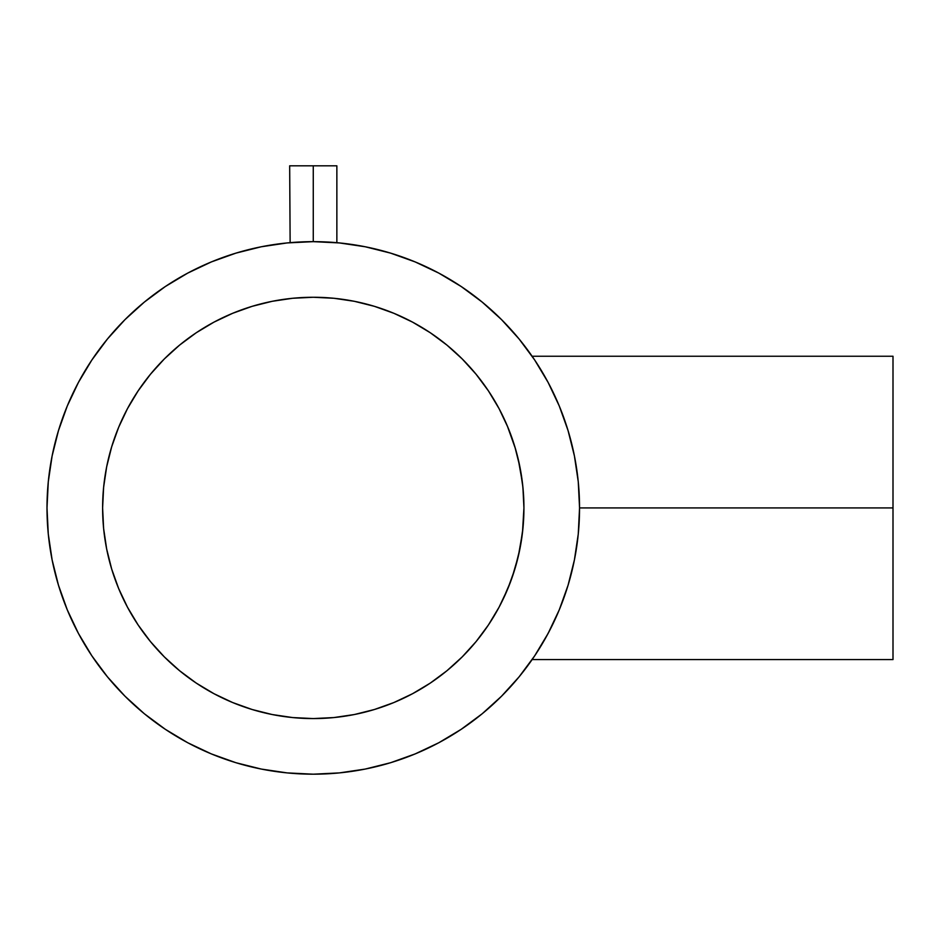 <?xml version="1.0" encoding="UTF-8"?>
<svg xmlns="http://www.w3.org/2000/svg" width="940" height="940" viewBox="0 0 940 940"><rect width="100%" height="100%" fill="white"/><g stroke="black" fill="none" stroke-linecap="round" stroke-linejoin="round"><path stroke-width="1.41" d="M329.952 242.167L336.861 242.696L336.861 165.816L313.267 165.816L313.267 241.65L287.17 242.931L261.32 246.762L235.975 253.118L211.371 261.919L187.753 273.094L165.334 286.524L144.349 302.093L124.985 319.635L107.442 338.999L91.873 359.985L78.443 382.404L67.269 406.021L58.468 430.626L52.111 455.971L48.281 481.821L47 507.917A266.267 266.267 0 0 1 313.267 241.65A266.267 266.267 0 0 1 579.545 507.917L893 507.917L893 356.248L893 507.917L579.545 507.917A266.267 266.267 0 0 1 313.267 774.184A266.267 266.267 0 0 1 47 507.917A266.267 266.267 0 0 0 78.467 633.49M438.839 273.117A266.267 266.267 0 0 0 332.901 242.367L335.075 242.543M522.464 532.769L518.328 556.174L512.124 577.442M510.925 580.791L502.829 599.814M504.005 597.335L504.757 595.725M497.119 610.753L497.848 609.437M494.252 615.735L493.477 617.028A210.654 210.654 0 0 0 493.477 617.016A210.654 210.654 0 0 0 498.964 607.393L498.858 607.581M490.739 621.411L489.858 622.785M485.792 628.813L487.179 626.804M487.155 626.839L490.234 622.198A210.654 210.654 0 0 1 484.006 631.316L487.625 626.134M493.477 617.028L492.49 618.638M497.836 609.473L496.402 612.034M502.806 599.849L502.101 601.306M501.185 603.127L507.283 590.003M523.557 520.408L522.476 532.639L523.933 507.917L523.557 520.361M579.545 507.823L578.264 481.821L574.422 455.971L568.077 430.626L559.277 406.021L548.102 382.404L534.672 359.985L519.103 338.999L501.549 319.635L482.197 302.093L461.199 286.524L438.792 273.094L415.163 261.919L390.57 253.118L365.214 246.762L339.375 242.931L313.267 241.65L313.267 165.816L289.673 165.816L336.861 165.816M547.961 382.134L549.36 384.789M544.389 375.695L547.914 382.039M541.052 370.019L542.286 372.076M537.151 363.768L538.785 366.353M534.178 359.245L532.122 356.248A266.267 266.267 0 0 0 461.058 286.418M532.663 357.024L532.122 356.248L893 356.248M533.286 357.94L532.839 357.282M537.962 365.037L537.198 363.851M548.102 382.404L548.091 382.369A266.267 266.267 0 0 1 548.889 383.884L547.961 382.145M476.075 374.238A210.654 210.654 0 0 0 462.257 358.986L476.11 374.285L488.424 390.887L499.058 408.618L507.894 427.301L514.861 446.77L519.879 466.816L522.91 487.272L523.933 507.917L522.91 528.562L519.879 549.019L514.861 569.064L507.894 588.534L499.058 607.216L488.424 624.959L476.11 641.562L462.233 656.872L446.911 670.761L430.309 683.075L412.578 693.697L393.884 702.544L374.426 709.5L354.368 714.529L333.923 717.561L313.267 718.571L292.622 717.561L272.177 714.529L252.12 709.5L232.65 702.544L213.968 693.697L196.237 683.075L179.634 670.761L164.312 656.872L150.435 641.562L138.121 624.959L127.488 607.216L118.652 588.534L111.684 569.064L106.666 549.019L103.623 528.562L102.613 507.917A210.654 210.654 0 0 1 313.267 297.263A210.654 210.654 0 0 1 523.933 507.917A210.654 210.654 0 0 1 313.267 718.571A210.654 210.654 0 0 1 102.613 507.917A210.654 210.654 0 0 0 150.4 641.515M514.979 568.677L518.328 556.174L522.476 532.651M508.129 587.97L514.662 569.711M484.006 631.316L483.994 631.327A210.654 210.654 0 0 1 483.536 631.95L483.536 631.95A210.654 210.654 0 0 1 476.145 641.515M504.745 595.737L504.721 595.807A210.654 210.654 0 0 0 515.449 567.079M523.933 508.117A210.654 210.654 0 0 1 518.328 556.151L518.328 556.174M150.459 641.597A210.654 210.654 0 0 0 164.288 656.849M179.634 670.761L164.312 656.872A210.654 210.654 0 0 0 179.587 670.725M179.669 670.796A210.654 210.654 0 0 0 446.864 670.796M446.947 670.725A210.654 210.654 0 0 0 462.21 656.895M462.257 656.849A210.654 210.654 0 0 0 476.075 641.597M490.245 622.174A210.654 210.654 0 0 0 493.465 617.028M498.964 607.393A210.654 210.654 0 0 0 500.867 603.762M500.879 603.727A210.654 210.654 0 0 0 502.841 599.779M534.766 360.137A266.267 266.267 0 0 0 532.122 356.248M332.889 242.367A266.267 266.267 0 0 0 330.128 242.179M296.417 242.179A266.267 266.267 0 0 0 187.706 273.117M165.487 286.418A266.267 266.267 0 0 0 91.779 360.137M78.467 382.345A266.267 266.267 0 0 0 47 507.917L48.281 534.014L52.111 559.864L58.468 585.209L67.269 609.813L78.443 633.442L91.873 655.85L107.442 676.835L124.985 696.199L144.349 713.754L165.334 729.311L187.753 742.753L211.371 753.915L235.975 762.728L261.32 769.073L287.17 772.903L313.267 774.184L339.375 772.903L365.214 769.073L390.57 762.728L415.163 753.915L438.792 742.753L461.199 729.311L482.197 713.754L501.549 696.199L519.103 676.835L534.672 655.85L548.102 633.442L559.277 609.813L568.077 585.209L574.422 559.864L578.264 534.014L579.545 507.917M559.993 407.784L558.513 404.2M568.324 431.448L567.772 429.615M567.76 586.243L568.347 584.327M558.513 611.646L559.981 608.074M91.779 655.697A266.267 266.267 0 0 0 165.487 729.417M187.706 742.718A266.267 266.267 0 0 0 438.839 742.718M461.058 729.417A266.267 266.267 0 0 0 534.19 656.567L532.122 659.586L893 659.586L893 507.917L893 659.586M536.681 652.795L534.202 656.543A266.267 266.267 0 0 0 534.766 655.697M548.079 633.49A266.267 266.267 0 0 0 548.889 631.95L547.985 633.666M523.933 507.917L523.557 495.345L523.933 507.917A210.654 210.654 0 0 0 518.328 459.672L515.449 448.744A210.654 210.654 0 0 0 490.245 393.649M489.235 392.098L490.234 393.637A210.654 210.654 0 0 0 476.145 374.32M462.21 358.939A210.654 210.654 0 0 0 446.947 345.109M446.864 345.051A210.654 210.654 0 0 0 179.669 345.051M179.587 345.109A210.654 210.654 0 0 0 164.336 358.939L179.634 345.074L196.237 332.76L213.968 322.138L232.65 313.302L252.12 306.334L272.177 301.305L292.622 298.274L313.267 297.263L333.923 298.274L354.368 301.305L374.426 306.334L393.884 313.302L412.578 322.138L430.309 332.76L446.911 345.074L462.233 358.963L476.11 374.285M164.288 358.986A210.654 210.654 0 0 0 150.459 374.238M150.4 374.32A210.654 210.654 0 0 0 102.613 507.718M512.135 438.404L508.14 427.912M506.084 423.071L501.196 412.731M507.259 425.785L515.437 448.709L512.147 438.475M520.701 471.21L518.328 459.695L522.464 483.089L520.701 471.21M523.557 495.345L522.464 483.089L523.557 495.345M106.666 549.019L103.623 528.562L102.613 507.917L103.623 487.272L106.666 466.816L111.684 446.77L118.652 427.301L127.488 408.618L138.121 390.887L150.435 374.285L164.312 358.963L179.634 345.074M519.103 338.999L501.549 319.635M461.199 286.524L438.792 273.094M235.975 253.118L211.371 261.919M91.873 359.985L78.443 382.404M58.468 585.209L67.269 609.813M165.334 729.311L187.753 742.753M390.57 762.728L415.163 753.915M482.197 713.754L501.549 696.199M102.613 507.917L103.623 487.272L106.666 466.816M111.684 446.77L118.652 427.301M127.488 408.618L138.121 390.887M150.435 374.285L164.312 358.963M196.237 332.76L213.968 322.138M272.177 301.305L292.622 298.274L313.267 297.263L333.923 298.274L354.368 301.305M374.426 306.334L393.884 313.302M412.578 322.138L430.309 332.76M446.911 345.074L462.233 358.963M488.424 390.887L490.692 394.353M490.739 394.412L494.228 400.076M496.449 403.883L498.811 408.172M476.11 641.562L462.233 656.872L446.911 670.761M430.309 683.075L412.578 693.697M354.368 714.529L333.923 717.561L313.267 718.571L292.622 717.561L272.177 714.529M252.12 709.5L232.65 702.544M213.968 693.697L196.237 683.075M164.312 656.872L150.435 641.562M138.121 624.959L127.488 607.216M538.491 649.963L537.198 651.996M535.424 654.722L536.293 653.394M534.202 656.543L532.651 658.823M542.286 643.759L541.123 645.686M550.111 629.589L544.424 640.081M515.437 448.709L518.328 459.695M502.113 414.552L504.757 420.11M500.315 411.015L500.867 412.084M484.547 385.282L485.769 386.998M484.006 384.519L483.536 383.884M502.806 415.974L502.101 414.54M523.51 494.581L523.075 488.929M523.933 507.623L523.921 506.084M291.482 242.543L296.594 242.167M293.656 242.367L294.502 242.309M290.131 242.661L289.673 165.816"/></g></svg>
